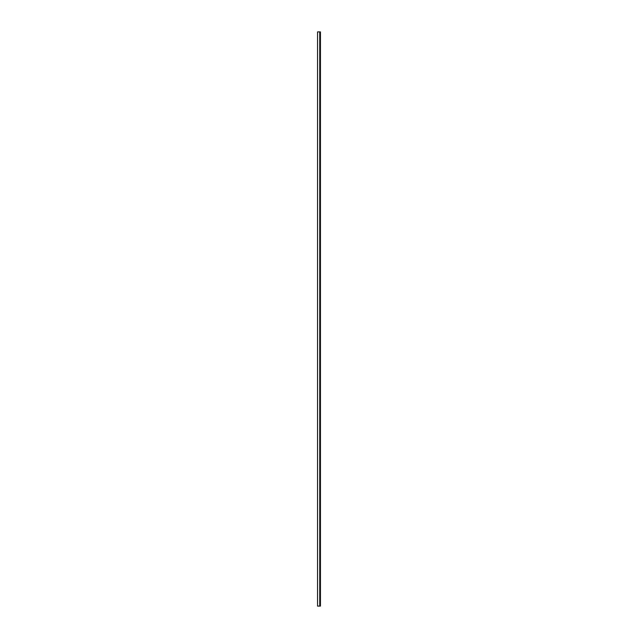 <?xml version="1.0" encoding="UTF-8"?>
<svg xmlns="http://www.w3.org/2000/svg" width="638" height="638" viewBox="0 0 638 638"><rect width="100%" height="100%" fill="white"/><g stroke="black" fill="none" stroke-linecap="round" stroke-linejoin="round"><path stroke-width="0.96" d="M319.75 606.1L320.435 606.1L320.435 31.9L317.565 31.9L317.565 606.1L319.75 606.1L319.75 31.9"/></g></svg>
